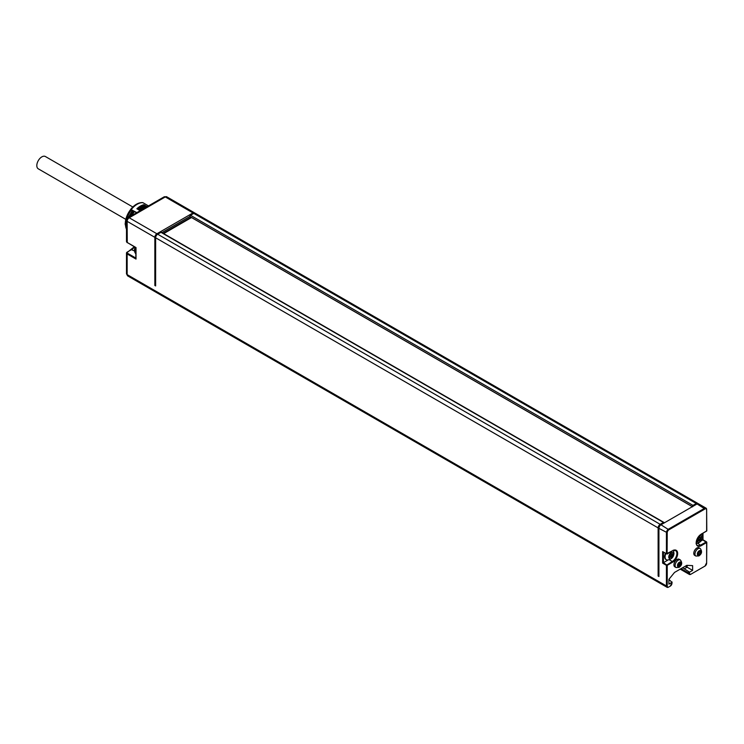 <?xml version="1.0" encoding="UTF-8"?>
<svg xmlns="http://www.w3.org/2000/svg" width="744" height="744" viewBox="0 0 744 744"><rect width="100%" height="100%" fill="white"/><g stroke="black" fill="none" stroke-linecap="round" stroke-linejoin="round"><path stroke-width="1.12" d="M667.229 585.965L666.438 585.965A2.911 1.683 120 0 0 667.043 587.295L127.754 275.94A2.911 1.683 -60 0 1 127.15 274.61L666.438 585.965L666.438 565.319L667.229 565.319L667.229 585.965A2.353 1.358 120 0 0 668.893 586.923L670.316 586.105A2.353 1.358 120 0 0 671.971 583.222L671.971 582.31L668.893 584.096L668.893 579.353L674.538 572.424L686.814 565.338L692.627 565.645L692.627 570.388L689.539 572.164L689.539 573.085A2.353 1.358 120 0 0 691.204 574.043L704.977 566.091A2.353 1.358 120 0 0 706.633 563.217L706.8 542.33L706.521 541.846L706.633 542.562L701.174 545.715A7.049 4.073 -60 0 1 696.189 542.841A7.049 4.073 -60 0 1 701.174 534.201L706.633 531.049L706.633 509.938A2.353 1.358 120 0 0 704.977 508.98L668.893 529.812A2.353 1.358 120 0 0 667.229 532.695L658.924 528.352A2.911 1.683 -60 0 1 660.979 524.79L697.063 503.958A2.911 1.683 -60 0 1 698.514 503.809L706.037 508.152A2.911 1.683 120 0 0 704.577 508.301L668.493 529.133A2.911 1.683 120 0 0 666.438 532.695L666.438 553.806L672.688 550.653A7.049 4.073 -60 0 1 677.672 553.527A7.049 4.073 -60 0 1 672.688 562.166L667.229 565.319L663.434 562.669L668.112 559.962M658.924 528.352L658.924 576.507L658.124 576.051L658.924 575.596M663.453 522.446A0.846 0.493 -60 0 1 663.881 522.4L161.392 232.286A0.846 0.493 -60 0 0 160.964 232.333L663.453 522.446L660.188 524.334A2.911 1.683 120 0 0 658.124 527.896L155.636 237.782L155.636 285.938L154.845 285.482L155.636 285.026M194.779 213.11A2.911 1.683 -60 0 0 194.444 212.784A2.911 1.683 -60 0 0 192.984 212.933L156.9 233.765A2.911 1.683 -60 0 0 154.845 237.327L154.845 285.482M658.124 527.896L658.124 576.051M698.067 503.679A2.911 1.683 120 0 0 697.723 503.353A2.911 1.683 120 0 0 696.272 503.502L692.999 505.39A0.846 0.493 -60 0 0 692.432 506.636M663.881 522.4A0.846 0.493 -60 0 1 664.029 523.032M689.539 572.164L682.657 567.737M684.396 568.741L687.093 567.188L685.345 566.184M696.272 503.502L193.775 213.388A2.911 1.683 -60 0 1 195.235 213.24L697.723 503.353M193.775 213.388L190.501 215.276L692.999 505.39M692.385 506.655L191.106 217.239A0.846 0.493 -60 0 1 191.041 217.239L190.185 216.746A0.846 0.493 -60 0 1 190.501 215.276M160.964 232.333L157.691 234.221A2.911 1.683 -60 0 0 155.636 237.782M671.971 582.31L668.893 579.399M677.003 559.488A4.362 2.52 -60 0 1 679.179 559.274L680.369 559.962A4.362 2.52 120 0 0 678.184 560.176A4.362 2.52 120 0 0 675.338 564.017A4.362 2.52 120 0 0 676.008 567.514L674.817 566.835A4.362 2.52 -60 0 1 674.148 563.338A4.362 2.52 -60 0 1 677.003 559.488M696.868 548.021A4.362 2.52 -60 0 1 699.044 547.807L700.234 548.495A4.362 2.52 120 0 0 698.049 548.709A4.362 2.52 120 0 0 695.203 552.55A4.362 2.52 120 0 0 695.873 556.047L694.682 555.368A4.362 2.52 -60 0 1 694.013 551.871A4.362 2.52 -60 0 1 696.868 548.021M706.633 530.593L706.242 531.281M703.006 533.336L703.006 539.819L706.521 541.846L700.783 545.026A6.491 3.748 -60 0 1 697.537 545.352C695.779 546.701 695.668 537.428 701.062 534.462L700.792 534.434M701.015 540.962L702.838 539.911L706.633 542.562L706.633 563.217M702.262 537.679A3.553 2.055 120 0 0 699.751 536.238A3.553 2.055 120 0 0 697.24 540.581A3.553 2.055 -60 0 0 699.751 542.032A3.553 2.055 -60 0 0 702.262 537.679M699.202 540.516L699.751 541.297L701.387 539.261L700.839 538.479L701.387 537.075L700.299 537.707L699.751 536.926L698.114 538.963L698.663 539.744L698.114 541.148L699.202 540.516L698.514 540.116M698.774 540.265L700.262 538.61L699.862 537.456M700.299 539.884L699.174 539.233M700.299 537.707L699.602 537.308M700.839 538.479L699.713 537.828M701.387 539.261L700.262 538.61M692.627 570.388L687.093 567.188L687.093 565.347M672.688 562.166L672.297 561.478L666.438 565.319L662.634 563.124L662.634 551.611L667.108 554.057L663.034 552.029M662.634 563.124L663.434 562.669L663.434 552.253M662.634 551.611L663.434 552.067L662.634 551.611M665.387 553.387A6.054 3.497 120 0 0 664.606 556.689A6.054 3.497 120 0 0 665.861 559.46A6.054 3.497 120 0 0 666.113 559.581M673.255 550.179L673.98 553.201C673.711 557.089 671.581 559.367 667.582 560.009A6.054 3.497 -60 0 1 666.336 559.73A6.054 3.497 -60 0 1 665.08 556.958A6.054 3.497 120 0 1 665.861 553.657M673.776 554.131A3.553 2.055 120 0 0 671.265 552.68A3.553 2.055 120 0 0 668.754 557.033A3.553 2.055 -60 0 0 671.265 558.484A3.553 2.055 -60 0 0 673.776 554.131M670.716 556.968L671.265 557.74L672.901 555.703L672.353 554.922L672.901 553.527L671.804 554.15L671.265 553.378L669.628 555.415L670.167 556.187L669.628 557.591L670.716 556.968L670.028 556.568M670.279 556.717L671.776 555.052L671.367 553.899M671.813 556.335L670.688 555.684M671.804 554.15L671.116 553.75M672.353 554.922L671.228 554.271M672.901 555.703L671.776 555.052M678.919 563.069L678.472 564.045M680.221 564.77L678.658 563.878L678.909 563.31L680.5 564.231L678.5 566.435L678.509 565.431L677.905 565.598L678.509 564.054M680.5 564.231L680.844 563.255L680.249 563.422L680.249 562.408L679.151 563.208M678.342 564.836L678.705 563.906M679.718 562.687L680.276 563.013M679.635 562.827L680.202 563.152M678.054 564.752L679.393 565.524M678.575 565.561L679.151 565.896M677.793 565.254L678.258 565.524M698.783 551.602L698.337 552.578M698.207 553.369L698.774 551.843L700.355 552.764L698.365 554.968L698.365 553.964L697.77 554.122L698.365 552.587M700.355 552.764L700.709 551.788L700.104 551.955L700.113 550.941L699.016 551.741M699.574 551.22L700.132 551.546M699.5 551.36L700.058 551.685M697.919 553.285L699.258 554.057M698.43 554.094L699.016 554.429M154.845 237.327L127.15 221.34L127.261 242.702L126.489 241.53A2.241 1.293 0 0 0 127.15 242.442L136.013 247.566L136.013 259.079L136.013 258.159L136.013 259.079L127.15 253.955L127.54 253.276A1.683 0.967 180 0 1 127.54 251.9L131.818 249.435A6.491 3.748 120 0 0 134.506 246.878M126.322 223.963A15.047 8.686 -60 0 1 126.313 223.739L125.327 223.395A15.336 8.854 -60 0 1 130.749 209.427L136.85 212.607M126.805 219.08A15.336 8.854 -60 0 1 131.539 209.882L136.552 212.775M139.175 210.106A15.447 8.919 -60 0 1 140.207 209.241L139.816 209.008A15.447 8.919 -60 0 1 143.601 206.823L144.001 207.046A15.447 8.919 -60 0 1 145.387 206.637L145.582 206.758M125.894 223.721L125.197 223.581A1.395 0.809 0 0 0 125.113 223.851A1.395 0.809 0 0 0 125.522 224.418L126.489 224.976M126.117 223.851A15.336 8.854 -60 0 1 126.489 220.373M130.749 209.259C134.506 204.693 138.458 202.47 142.606 202.601A1.395 1.107 95.1 0 1 142.978 202.712L148.475 205.893M130.749 209.427L131.539 209.882M145.247 206.674L143.778 205.818M137.5 209.129A15.336 8.854 -60 0 1 138.477 208.311L139.388 207.362L139.816 209.008M143.862 204.73L146.791 206.413A16.452 9.495 -60 0 0 139.788 210.459L136.868 208.766A16.452 9.495 -60 0 1 143.862 204.73L143.815 204.925M139.388 207.362A17.568 10.146 -60 0 1 141.546 205.893A17.568 10.146 -60 0 1 143.704 204.87L144.262 205.186L143.601 206.823M141.546 205.893L140.365 206.581A15.894 9.179 120 0 0 138.412 207.902M139.993 209.408L138.319 208.441M139.946 207.678A17.568 10.146 -60 0 1 144.262 205.186M144.206 205.577L140.002 208.004M143.741 205.837L141.899 206.702M131.893 215.462A14.992 8.658 -60 0 1 134.487 211.575M134.273 211.463A13.876 8.007 120 0 0 131.465 215.714M133.632 211.091A15.113 8.723 120 0 0 130.349 216.355M191.515 217.536L163.68 233.607M191.013 217.248L163.178 233.318M189.915 216.439L161.922 232.602M132.813 206.99L45.393 156.519A7.105 4.101 120 0 0 41.841 156.872A7.105 4.101 120 0 0 37.2 163.141A7.105 4.101 120 0 0 38.288 168.832L125.82 219.368M127.754 275.94L126.489 273.699A2.241 1.293 0 0 0 127.15 274.61L127.15 253.955A2.241 1.293 180 0 1 126.489 253.044A2.241 1.293 180 0 1 127.15 252.132L127.54 251.9M681.076 568.649L688.749 573.085A2.911 1.683 120 0 0 689.353 574.414A2.911 1.683 120 0 0 690.813 574.266L689.353 574.414L680.221 569.141M688.749 572.09L688.749 573.085L689.539 573.085M667.043 587.295A2.911 1.683 120 0 0 668.493 587.156L667.043 587.295M668.893 586.923L669.916 586.328M667.229 532.695L667.108 554.057L672.297 550.876M701.174 534.201L706.8 530.825L706.633 509.482A2.911 1.683 120 0 0 706.037 508.152L706.633 509.938M704.977 566.091L706.633 562.752M691.204 574.043L704.577 566.324M701.174 545.715L697.723 543.269M702.838 533.429L702.838 539.911M670.316 586.105L672.139 582.059M704.977 508.98L697.063 503.958M668.893 529.812L660.979 524.79M675.533 550.56A6.491 3.748 -60 0 0 672.688 550.672L675.533 550.56A6.491 3.748 -60 0 1 676.529 555.759A6.491 3.748 -60 0 1 672.297 561.478L669.237 559.711M679.374 566.621A2.688 1.553 120 0 0 681.271 563.329A2.688 1.553 120 0 0 679.374 562.231A2.688 1.553 120 0 0 677.477 565.524A2.688 1.553 120 0 0 679.374 566.621M699.239 555.145A2.688 1.553 120 0 0 701.136 551.862A2.688 1.553 120 0 0 699.239 550.765A2.688 1.553 120 0 0 697.342 554.057A2.688 1.553 120 0 0 699.239 555.145M131.8 249.426A7.049 4.073 120 0 0 134.394 246.813M131.418 249.668L134.348 250.895M135.845 258.521L135.845 247.659L127.54 242.674M126.489 241.53L126.489 220.429A2.241 1.293 0 0 0 127.15 221.34A2.911 1.683 -60 0 1 129.205 217.778L165.289 196.937A2.911 1.683 -60 0 1 166.74 196.797L164.173 196.835A2.241 1.293 60 0 1 165.289 196.937L192.984 212.933M126.489 220.429L128.089 217.667A2.241 1.293 60 0 1 129.205 217.778L156.9 233.765M135.845 258.066L127.54 253.276M135.845 253.648A6.222 3.59 -60 0 1 134.655 250.858A6.222 3.59 -60 0 1 135.473 247.445M142.978 202.712A16.452 9.495 -60 0 0 131.344 209.436L131.735 209.994M126.489 229.226A16.452 9.495 -60 0 1 125.522 224.418M130.73 209.315L131.316 209.752M129.679 216.746A15.113 8.723 -60 0 1 133.241 210.859M660.188 524.334L157.691 234.221M701.741 533.736L702.476 536.75C702.197 540.646 700.067 542.915 696.068 543.566M665.861 559.46L666.336 559.73M680.369 559.962C682.481 562.845 682.025 565.319 679.03 567.384L676.008 567.514M679.579 563.031L680.249 563.422M678.658 563.878L680.249 564.789M677.951 564.603L679.532 565.524M677.858 565.049L678.509 565.431M700.234 548.495C702.336 551.378 701.89 553.852 698.886 555.917L695.873 556.047M699.444 551.564L700.104 551.955M697.816 553.136L699.397 554.057M697.714 553.582L698.365 553.964M134.301 246.766L126.489 253.044L126.489 273.699M128.089 217.667L164.173 196.835M194.444 212.784L166.74 196.797M135.064 247.203L134.32 250.393L135.947 253.704M125.113 223.851L126.489 229.505M132.432 210.394L128.387 217.49M190.083 216.709L692.571 506.822"/></g></svg>
